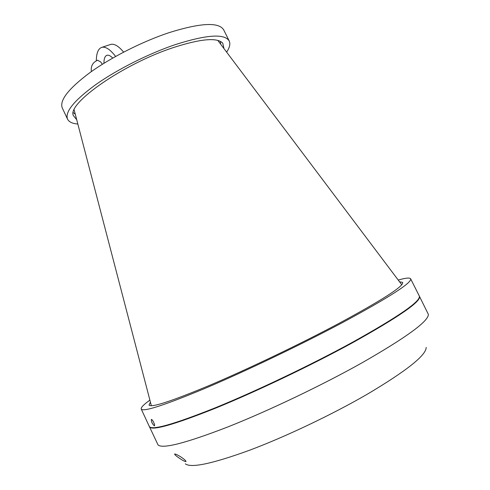 <?xml version="1.0" encoding="UTF-8"?>
<svg xmlns="http://www.w3.org/2000/svg" width="490" height="490" viewBox="0 0 490 490"><rect width="100%" height="100%" fill="white"/><g stroke="black" fill="none" stroke-linecap="round" stroke-linejoin="round"><path stroke-width="0.73" d="M182.127 457.789C184.975 459.841 186.243 461.127 185.924 461.641C184.589 461.47 182.219 460.196 178.807 457.819C175.824 455.749 174.446 454.469 174.673 453.985C176.088 454.126 178.574 455.394 182.127 457.789M149.413 426.643L158.08 445C162.833 449.06 186.041 443.058 227.703 426.992C268.502 410.841 322.163 385.207 362.355 362.637C406.688 337.212 428.689 321.115 428.358 314.341L419.354 296.15M185.33 463.828C190.959 468.287 212.403 463.742 249.667 450.2C286.013 436.547 332.814 414.258 367.978 393.813C406.847 370.661 426.245 355.189 426.184 347.398M149.481 426.827C151.833 430.992 173.76 424.812 215.263 408.293C256.031 391.682 311.193 365.362 352.555 342.743C399.179 316.742 421.474 301.27 419.452 296.315M154.326 425.822C152.268 423.917 151.269 421.798 151.324 419.465L151.367 419.452C152.451 419.122 155.526 425.59 154.375 425.81L154.326 425.822M399.528 281.781L402.609 282.375C404.207 285.958 382.708 299.788 338.106 323.859C298.937 344.684 247.272 369.387 209.334 385.471C170.71 401.567 150.602 408.066 149.015 404.967L150.43 402.216M149.885 400.122C143.644 404.599 140.759 407.57 141.23 409.027C143.129 412.2 164.622 405.218 205.714 388.086C246.115 370.942 301.105 344.629 342.602 322.543C389.428 297.24 412.102 282.663 410.632 278.798C409.775 277.518 405.647 277.934 398.235 280.06M141.23 409.027L149.321 426.478C151.661 430.618 173.583 424.426 215.073 407.894C255.835 391.271 310.997 364.958 352.359 342.345C398.983 316.362 421.29 300.903 419.281 295.972L410.632 278.798M151.355 405.738L74.143 109.864M217.787 40.376L401.739 284.721M97.59 60.239L100.726 61.954L102.306 64.306M110.036 44.639L110.924 44.351C114.489 43.641 118.727 46.225 123.633 52.111M103.947 63.284C103.917 58.567 104.976 55.885 107.12 55.241C108.694 54.911 110.562 55.854 112.718 58.071M115.609 56.436C110.342 49.619 105.822 46.562 102.049 47.279C98.312 48.381 96.401 52.883 96.316 60.791M220.58 41.436L220.555 43.61M74.952 113.968L73.267 112.651M76.348 119.284L73.292 115.481C67.185 103.463 122.745 64.282 172.829 47.751C200.612 38.753 217.26 37.24 222.779 43.218L223.857 48.008M77.585 124.019C72.281 123.535 68.931 121.912 67.547 119.15C64.766 111.953 74.174 100.438 95.771 84.611C117.061 69.574 148.28 53.82 174.875 44.762C206.48 34.643 224.598 33.387 229.222 40.989C230.527 43.8 229.712 47.438 226.784 51.903M67.547 119.15L62.273 107.959C59.321 100.395 68.569 88.586 90.019 72.544C111.181 57.318 142.339 41.564 168.97 32.683C200.643 22.81 218.895 21.885 223.728 29.908L229.222 40.989M97.798 60.172C92.757 62.291 90.619 66.089 91.391 71.565M110.924 44.351L102.049 47.279"/></g></svg>
